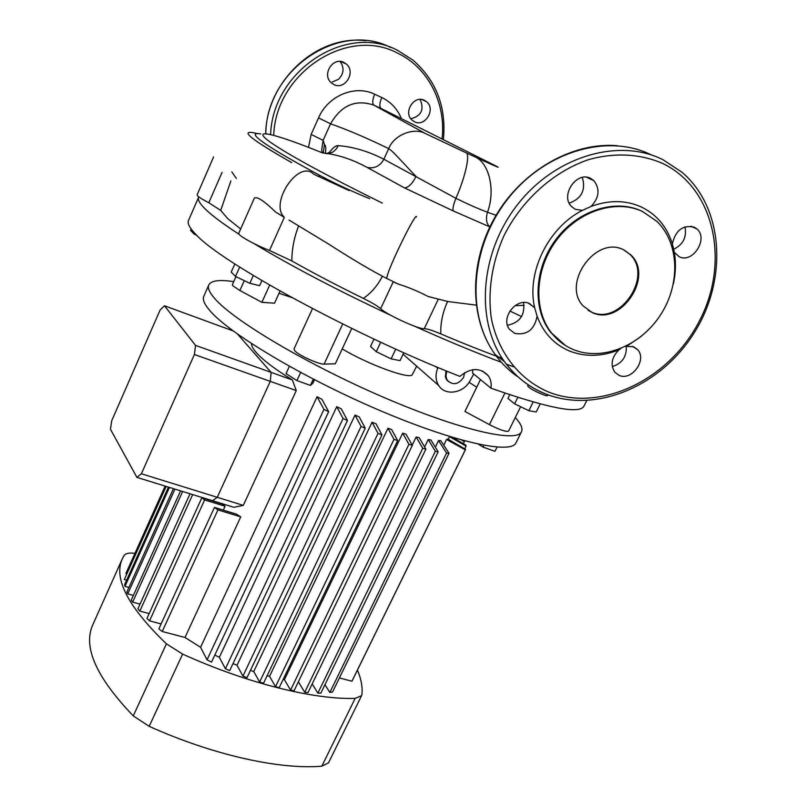 <?xml version="1.0" encoding="UTF-8"?>
<svg xmlns="http://www.w3.org/2000/svg" width="807" height="807" viewBox="0 0 807 807"><rect width="100%" height="100%" fill="white"/><g stroke="black" fill="none" stroke-linecap="round" stroke-linejoin="round"><path stroke-width="1.21" d="M420.114 99.422C424.452 109.53 421.355 115.986 410.834 118.79M414.526 121.796C425.118 127.355 436.093 109.157 426.58 101.732L424.421 100.32C413.971 94.712 402.875 112.597 412.084 120.162L414.526 121.796M332.353 81.941L338.496 79.338C343.984 73.608 344.498 67.647 340.05 61.453M333.947 84.594C344.922 90.354 356.099 72.237 346.496 64.187L343.873 62.411C333.059 56.621 321.761 74.325 330.981 82.536L333.947 84.594M260.711 133.952C252.278 132.429 253.549 135.526 264.494 143.232C275.005 150.516 293.627 161.329 320.349 175.684C334.481 183.3 350.914 190.966 369.646 198.683M404.529 187.91C408.574 187.446 412.417 183.623 416.039 176.43C404.035 164.114 393.14 151.232 388.712 148.639L383.85 159.241L455.925 198.32C467.707 204.1 478.228 208.751 487.509 212.261C485.622 218.667 486.339 223.529 489.678 226.838L453.211 210.92L404.529 187.91L367.165 167.432C352.074 159.241 337.205 154.399 322.568 152.927C273.936 133.236 248.052 126.78 271.737 143.152C290.197 155.771 327.037 175.744 382.266 203.092M230.863 180.96L220.715 210.405L208.801 202.739C200.943 198.653 197.039 196.03 197.1 194.85L213.603 156.941M220.715 210.405L227.745 218.647L240.678 228.976M447.603 301.475C442.66 312.38 440.4 323.193 440.814 333.906C432.613 330.446 427.085 328.701 424.26 328.681C419.095 329.549 386.735 314.73 380.652 308.698L380.178 308.284C376.808 305.56 371.2 302.272 363.362 298.388C371.27 292.991 377.605 285.617 382.357 276.276M387.229 278.708L386.644 278.415L387.552 274.703C392.111 260.086 416.493 210.819 416.533 216.942M437.273 298.802L428.154 296.512C418.056 291.266 408.191 287.161 398.557 284.185L393.231 281.825L380.652 308.698M620.765 348.553L618.878 349.905C611.565 357.39 610.213 364.835 614.823 372.239L619.11 375.376C631.74 381.318 647.355 359.629 637.591 349.623L633.606 346.768L625.667 346.344M626.242 346.203C626.888 356.533 622.237 363.332 612.291 366.62M534.698 307.81L529.362 303.493C516.298 297.158 500.189 318.23 509.53 329.367L514.745 333.392C526.981 335.45 534.436 329.73 537.109 316.243L534.698 307.81C526.255 272.857 548.024 227.675 582.452 210.355L590.996 206.471C599.238 197.745 600.206 189.151 593.912 180.707L590.542 178.357C576.521 170.751 559.866 195.677 571.598 206.622L575.401 209.336L582.452 210.355M523.511 302.544C525.186 315.023 519.849 322.608 507.502 325.292M582.321 177.449C585.953 189.998 581.585 198.572 569.228 203.172M679.232 256.757C692.648 263.828 708.748 238.69 696.945 228.986L694.222 227.16C682.742 224.78 675.459 230.368 672.382 243.946L674.37 252.409L679.232 256.757M684.951 226.838C686.959 237.339 683.004 244.904 673.109 249.545M642.523 211.515C615.741 198.764 577.953 211.101 556.416 240.335C534.708 269.427 533.094 309.878 551.655 333.109C557.617 340.615 564.95 346.132 573.646 349.683C602.375 361.375 640.355 345.961 660.368 315.174C680.573 284.528 679.544 242.947 656.747 221.249L642.523 211.515M527.586 385.756L528.797 387.249C532.993 390.689 547.368 397.024 547.6 395.551L547.963 394.825M592.167 312.541C620.583 326.411 654.275 276.771 630.933 254.982L623.468 249.736C595.869 235.271 561.44 283.459 583.098 305.883L592.167 312.541M588.263 310.453L591.349 312.027C619.746 325.897 653.408 276.297 630.075 254.518L624.527 250.241M363.362 298.388C336.993 285.466 313.166 272.978 291.862 260.943C291.852 249.181 294.121 237.48 298.651 225.819M440.814 333.906C463.309 343.489 483.746 351.6 502.125 358.217M291.862 260.943L269.488 250.442C254.941 244.894 237.167 234.988 238.731 233.354L254.326 198.169C256.898 196.182 263.99 200.812 275.621 212.049L284.306 217.275C269.064 203.485 298.721 158.697 313.782 174.251L349.189 190.603M509.873 311.028L521.564 316.566M291.751 162.641C249.101 138.39 237.672 128.706 257.473 133.599M289.037 220.079L328.57 244.027C352.134 259.208 371.492 270.678 386.644 278.415L398.557 284.185M269.488 250.442L284.316 217.386L275.621 212.049M453.211 210.92C452.525 208.741 453.433 204.544 455.925 198.32C465.982 175.361 470.31 153.451 465.932 152.705L474.476 156.629C488.427 161.814 496.033 188.979 487.509 212.261L496.093 215.267M326.3 153.602L329.296 152.513L329.367 153.34M326.593 153.663C331.98 153.431 335.863 150.758 338.244 145.643C335.964 145.331 332.988 147.62 329.296 152.513L328.842 153.461M474.476 156.629C484.593 161.42 506.231 171.205 495.064 165.546L381.086 108.471C379.229 106.827 379.451 103.175 381.772 97.516C390.921 101.944 397.458 108.985 401.382 118.639M382.861 109.359L373.964 105.192L425.571 133.629L465.932 152.705M425.571 133.629C413.91 126.881 393.675 135.092 388.712 148.639C367.246 138.189 347.867 129.907 330.567 123.804L318.533 117.903C328.056 95.508 355.151 84.523 374.68 94.227C372.36 99.897 372.128 103.548 373.964 105.192C355.786 98.989 341.311 105.192 330.567 123.804L323.123 140.357L324.475 144.564L323.214 153.037M324.475 144.564C325.857 145.643 326.149 148.599 325.362 153.431M308.536 147.378L311.149 134.416L323.123 140.357L321.67 150.062L322.164 152.765M447.088 371.24C445.615 374.63 445.736 377.706 447.461 380.45C453.06 385.575 458.437 384.556 463.591 377.383L464.671 372.612M446.039 370.817L445.353 376.788L446.564 379.683L448.339 381.519M351.751 328.439L335.288 363.806L324.111 364.098C319.098 364.582 298.741 355.342 294.817 350.803L293.97 349.017L312.511 308.597M280.049 291.024L274.551 303.17L261.892 302.332L239.891 290.5L232.961 285.89L232.386 284.679L235.957 276.65M342.218 348.917C369.011 364.976 410.985 380.077 412.367 374.438L412.438 374.297M198.583 197.342L188.525 220.432C187.163 223.287 189.554 227.887 195.687 234.222C219.918 261.912 352.881 334.612 459.899 376.395C470.743 367.558 480.226 367.356 488.346 375.8C490.757 379.31 491.634 383.446 490.959 388.187C547.943 408.14 578.891 414.223 583.794 406.425L583.996 406.032M198.815 196.888L198.633 197.221C197.422 199.743 199.975 204 206.279 210.012C212.998 216.357 223.902 224.427 238.993 234.212M253.812 243.482C290.853 265.886 336.559 289.854 390.921 315.376M414.546 326.199C446.019 340.332 474.96 352.366 501.359 362.293M506.302 364.139L513.373 366.731M490.959 388.187L472.609 373.137L472.761 369.717M438.03 367.508L437.717 368.244C435.205 374.64 435.538 380.41 438.726 385.554C445.272 396.298 463.783 393.271 470.158 380.551L473.699 374.034M508.602 431.059L508.581 431.099C506.241 432.078 499.846 429.919 489.415 424.633L464.933 411.469L480.468 379.583M261.892 302.332L269.659 285.113M395.743 349.108L391.133 358.843L400.03 360.648L403.782 352.73M391.133 358.843L376.254 351.691L380.712 342.218M376.254 351.691L370.534 346.465L373.994 339.091M253.317 275.49L249.817 283.307L259.612 285.688L261.892 280.604M249.817 283.307L235.503 276.428L239.679 267.056M235.503 276.428L231.226 272.05L234.837 263.939M533.185 401.987L528.857 410.692L536.191 411.984L540.206 403.914M528.857 410.692L514.614 403.843L517.822 397.347M514.614 403.843L507.936 398.406L509.752 394.714M196.837 235.362L194.134 234.07L194.578 233.062M194.134 234.07L190.563 230.409L191.178 229.017M136.908 477.381L141.386 473.759L194.406 354.515L195.536 345.386L164.457 305.762L160.119 309.989L111.729 420.719L110.448 429.253L136.908 477.381L212.513 500.713L217.265 497.304L270.274 381.368L271.132 372.38L237.571 334.128L271.132 372.38L292.416 379.976C275.036 369.243 263.021 360.154 256.374 352.689C253.095 348.947 251.461 345.9 251.471 343.57M164.457 305.762L233.122 330.91M141.386 473.759L243.28 505.374L296.27 390.568L292.416 379.976M194.406 354.515L296.27 390.568M195.536 345.386L271.132 372.38L270.274 381.368L217.265 497.304L212.513 500.713L233.808 507.29L243.28 505.374M275.52 686.696L279.212 687.635L397.68 440.612L393.998 439.331L275.52 686.696L269.558 676.337L267.137 675.681M397.68 440.612L391.617 429.536L387.975 428.245L269.558 676.337M515.3 417.522C521.029 423.846 523.067 428.648 521.413 431.927C516.48 443.023 459.082 429.889 383.426 397.246C307.83 364.714 234.02 320.873 214.884 298.731C209.417 292.527 207.399 287.907 208.852 284.851C211.232 280.543 219.524 279.484 233.737 281.643M516.107 442.599L515.915 442.972C510.74 454.573 453.171 441.994 377.605 409.522C302.08 377.172 228.573 333.049 209.689 310.423C204.292 304.098 202.345 299.326 203.858 296.129L208.781 285.012M149.537 620.855L146.955 618.434L201.901 497.697L221.986 503.901L225.103 506.241L204.625 499.937L149.537 620.855L161.128 623.922M223.317 510.135L225.103 506.241M162.217 631.508L158.868 628.865L214.44 507.401L236.542 514.19L240.728 516.873L217.94 509.903L162.217 631.508L185.005 637.48L240.728 516.873M317.07 396.762L323.96 409.371L207.036 659.833L211.525 662.133L328.651 411.681L321.943 399.304L317.07 396.762L200.57 647.295L185.005 637.48M336.751 406.688L343.066 418.51L225.405 668.751L229.692 670.647L347.484 420.518L341.26 408.826L336.751 406.688L219.333 657.312L214.833 655.062M355.03 415.08L361.072 426.469L242.927 676.074L247.013 677.628L365.238 428.224L359.226 416.906L355.03 415.08L237.016 665.261L233.011 663.586M372.077 422.222L378.039 433.389L259.632 682.026L263.516 683.257L381.963 434.902L376.001 423.776L372.077 422.222L253.751 671.545L250.432 670.395M402.703 433.177L408.927 444.314L290.57 690.126L294.051 690.762L412.347 445.363L406.052 434.196L402.703 433.177L284.417 679.706L283.136 679.464M416.17 436.98L422.747 448.319L304.723 692.295L307.971 692.628L425.884 449.126L419.206 437.717L416.17 436.98L412.226 445.161M428.224 439.543L435.356 451.274L317.867 693.132L320.853 693.122L438.181 451.809L430.877 439.946L428.224 439.543L424.623 446.967M438.534 440.592L446.574 453.04L329.851 692.467L332.524 692.053L449.035 453.262L440.693 440.572L438.534 440.592L435.346 447.169M446.533 439.502L465.316 449.832L465.578 449.398L447.643 438.937L446.533 439.502L443.769 445.192M279.04 293.244L291.963 297.612M469.099 382.306L476.755 387.209M324.949 684.709L329.851 692.467M461.705 440.067L464.398 441.671L463.41 443.699M449.57 436.648L466.073 446.14L465.871 445.131L452.656 437.455M466.073 446.14L464.903 448.541M465.316 449.832L351.933 681.229L339.404 677.951M312.178 683.943L317.867 693.132M298.368 681.804L304.723 692.295M284.417 679.706L290.57 690.126M387.975 428.245L393.998 439.331M253.751 671.545L259.632 682.026M237.016 665.261L242.927 676.074M219.333 657.312L225.405 668.751M200.57 647.295L207.036 659.833M149.164 613.582L139.833 611.091L192.671 494.59M190.038 493.773L137.896 608.871L139.833 611.091M140.055 604.11L132.651 602.123L182.634 491.493M180.586 490.858L131.279 600.075L132.651 602.123M133.377 595.415L127.738 593.881L174.937 489.123M173.424 488.649L126.881 592.015L127.738 593.881M128.938 587.446L124.964 586.356L169.45 487.428M168.461 487.115L124.611 584.661L124.964 586.356M126.628 580.183L124.318 579.547L166.151 486.409M165.697 486.268L124.318 579.547M126.457 573.646L125.902 573.495L165.142 486.096M352.619 679.918L351.933 681.229M134.971 553.299L133.105 553.148C128.444 552.825 125.478 553.572 124.187 555.387L122.351 558.716C113.313 578.458 128 606.824 166.403 643.825L182.614 654.104C247.164 683.347 313.792 699.74 355.171 698.368L361.576 695.684L361.96 694.373C362.646 686.868 361.132 678.768 357.44 670.072M122.139 559.19L92.835 624.689C82.728 646.851 96.215 677.255 133.276 715.89L149.184 726.34C213.088 755.15 279.767 769.767 321.822 766.206L328.53 762.797M201.901 497.697L204.625 499.937M328.651 411.681L323.96 409.371M347.484 420.518L343.066 418.51M365.238 428.224L361.072 426.469M381.963 434.902L378.039 433.389M412.347 445.363L408.927 444.314M425.884 449.126L422.747 448.319M438.181 451.809L435.356 451.274M463.692 440.501L464.398 441.671M214.44 507.401L217.94 509.903M449.035 453.262L446.574 453.04M314.488 379.744L312.874 383.234L310.423 385.403L313.328 379.139M310.423 385.403L296.915 380.581L300.658 372.461M296.915 380.581L286.031 373.611L289.39 366.297M483.938 445.313L483.06 447.098L494.943 451.345L497.031 447.128M483.06 447.098L478.349 444.193M390.628 47.442C338.678 20.589 266.108 70.259 265.806 133.78M270.617 134.587C272.595 70.703 346.274 22.556 397.78 50.468L412.912 60.081C436.325 80.579 446.493 107.099 443.396 139.641M442.034 138.955C446.251 103.558 428.406 67.687 397.629 53.171C347.363 25.985 275.55 73.064 273.724 135.354M590.996 206.471C609.083 199.823 625.919 200.025 641.494 207.056C656.747 214.581 667.046 226.878 672.382 243.946M674.37 252.409C676.074 262.608 675.752 273.069 673.401 283.792M641.373 336.267L626.999 346.062M618.878 349.905C601.729 356.704 585.347 357.108 569.752 351.126C554.308 344.67 543.424 333.039 537.109 316.243M642.574 211.535L641.646 211.091C614.884 198.351 577.136 210.677 555.609 239.871C533.931 268.953 532.327 309.363 550.868 332.575L562.953 343.853M546.208 394.169C529.331 387.612 515.401 376.758 504.425 361.586C475.232 321.277 479.59 253.216 517.307 204.907C554.762 156.397 618.606 137.442 662.92 159.675M651.38 154.924C607.439 132.893 544.322 151.555 507.391 199.45C470.199 247.134 466.043 314.427 495.034 354.364C501.208 362.979 508.491 370.252 516.884 376.183M663.112 163.65C640.728 153.744 614.631 152.261 588.303 159.725C553.37 171.709 521.937 200.005 503.972 235.705C491.806 262.941 487.499 291.882 491.372 318.543C498.403 353.355 520.051 380.208 549.234 392.303C601.528 412.559 669.689 379.27 699.457 320.863C729.921 262.81 715.214 189.09 663.112 163.65M663.041 159.736L682.107 172.335C724.172 208.357 727.591 279.928 694.333 332.605C661.427 385.585 597.14 413.507 546.793 394.381C529.705 387.814 515.582 376.879 504.425 361.586L495.034 354.364C469.392 318.876 468.766 262.446 495.246 216.71C521.655 170.943 572.244 141.79 617.395 145.704M438.191 299.397L424.26 328.681M320.349 175.684L318.17 176.44M222.107 172.325L208.801 202.739M338.244 145.643C353.214 146.803 368.416 151.333 383.85 159.241C380.057 166.121 374.498 168.845 367.165 167.432M496.547 166.303L495.064 165.546M374.68 94.227L381.772 97.516M311.149 134.416L318.533 117.903M489.415 424.633L504.92 393.09M239.891 290.5L244.289 280.654M324.111 364.098L342.713 323.99M437.717 368.244L435.709 366.539M133.276 715.89L166.403 643.825M321.822 766.206L355.171 698.368M149.184 726.34L182.614 654.104M265.695 133.78C266.431 81.275 316.879 34.338 365.702 40.713M426.58 101.732L421.96 99.554M346.496 64.187L340.847 61.524M476.18 305.127L447.835 301.515L428.154 296.512M231.871 171.952L236.37 178.478M632.506 346.374L637.591 349.623M528.05 303.029L534.214 307.154M586.568 177.247L593.912 180.707M691.064 226.222L696.945 228.986M565.425 345.497L551.655 333.109M630.075 254.518L630.933 254.982M514.987 305.651L524.147 305.359M322.134 152.745L321.67 150.062L322.296 152.816M447.461 380.45L446.564 379.683M412.367 374.438L416.674 366.176M583.794 406.425L586.75 400.585M508.581 431.099L520.636 406.738M438.726 385.554L403.076 354.223M488.346 375.8L482.253 370.887M521.413 431.927L515.915 442.972M449.63 436.526L448.278 439.29M328.459 762.928L361.576 695.684M465.578 449.398L352.366 680.442"/></g></svg>
